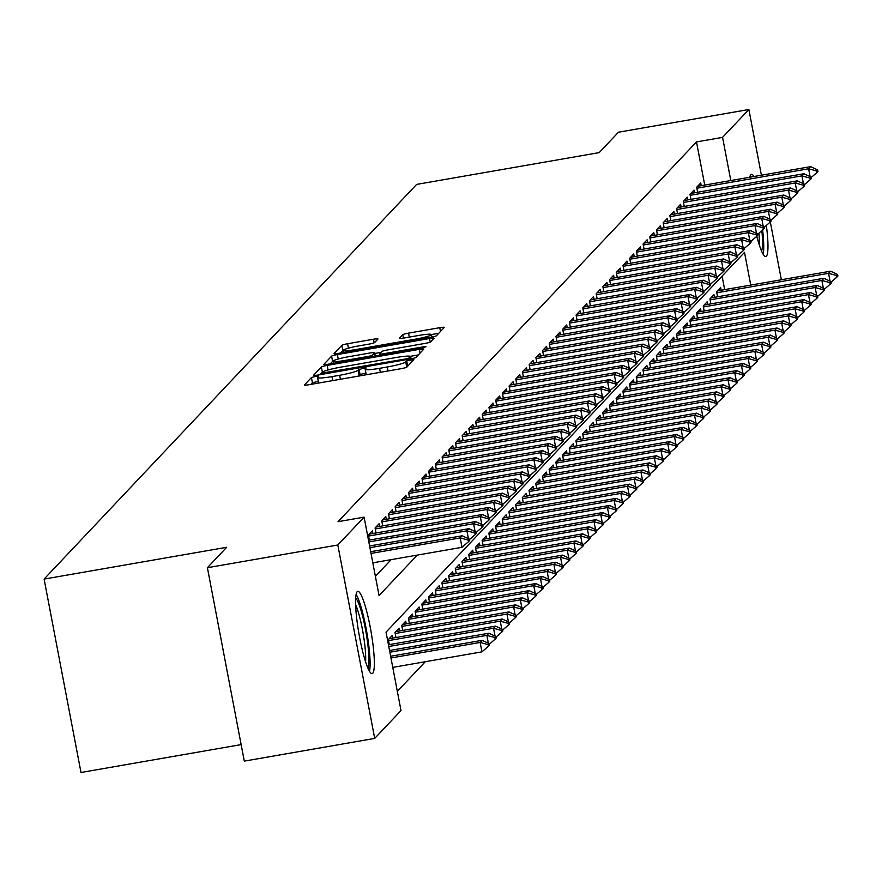 <?xml version="1.0" encoding="UTF-8"?>
<svg xmlns="http://www.w3.org/2000/svg" width="882" height="882" viewBox="0 0 882 882"><rect width="100%" height="100%" fill="white"/><g stroke="black" fill="none" stroke-linecap="round" stroke-linejoin="round"><path stroke-width="1.32" d="M315.48 376.416L311.434 377.529L304.444 384.938A5.259 0.562 -10.8 0 0 304.4 385.026A5.259 0.562 -10.8 0 0 308.909 384.739L401.067 368.698A5.259 0.562 -10.8 0 0 406.845 367.11L413.856 359.635L406.668 360.947L405.764 361.907A16.813 1.819 -10.8 0 1 387.275 366.989L379.591 368.334A16.813 1.819 -10.8 0 1 365.181 369.249A16.813 1.819 -10.8 0 1 365.313 368.952L366.25 367.926L363.097 368.125L358.147 370.197A16.813 1.819 -10.8 0 1 339.658 375.28L331.974 376.614A16.813 1.819 -10.8 0 1 317.564 377.54A16.813 1.819 -10.8 0 1 317.696 377.242L318.634 376.217L315.48 376.416M318.303 381.388L312.426 382.755L310.883 384.398M407.826 366.074L406.756 367.132L405.764 361.907M365.92 373.097L360.043 374.464L359.139 375.423L358.147 370.197M766.348 225.439A41.752 6.13 -99.9 0 1 766.381 256.21A41.752 6.13 -99.9 0 1 765.763 256.574A41.752 6.13 -99.9 0 1 756.789 236.288M749.788 177.238A41.752 6.13 -99.9 0 1 750.825 174.669A41.752 6.13 -99.9 0 1 751.442 174.305A41.752 6.13 -99.9 0 1 754 176.51M372.744 673.253A41.752 6.13 -99.9 0 1 372.127 673.616A41.752 6.13 -99.9 0 1 359.316 635.79A41.752 6.13 -99.9 0 1 357.188 591.712A41.752 6.13 -99.9 0 1 357.805 591.348A41.752 6.13 -99.9 0 1 370.605 629.186A41.752 6.13 -99.9 0 1 372.744 673.253M377.926 339.041A5.259 0.562 -10.8 0 0 377.97 338.942A5.259 0.562 -10.8 0 0 373.472 339.228L347.607 343.737A5.259 0.562 -10.8 0 0 341.83 345.325L334.069 353.539A5.259 0.562 -10.8 0 0 334.035 353.638A5.259 0.562 -10.8 0 0 338.534 353.351L430.692 337.31A5.259 0.562 -10.8 0 0 436.469 335.722L444.23 327.498A5.259 0.562 -10.8 0 0 444.274 327.398A5.259 0.562 -10.8 0 0 439.776 327.685L408.542 333.131A5.259 0.562 -10.8 0 0 402.765 334.719L399.436 338.236A5.259 0.562 -10.8 0 0 399.403 338.324A5.259 0.562 -10.8 0 0 403.901 338.038L419.391 335.347A14.057 1.521 -10.8 0 1 431.441 334.576A14.057 1.521 -10.8 0 1 415.874 339.074L355.203 349.636A14.057 1.521 -10.8 0 1 343.153 350.408A14.057 1.521 -10.8 0 1 358.72 345.909L368.83 344.145A5.259 0.562 -10.8 0 0 374.607 342.558L377.926 339.041M750.747 285.084L744.507 252.373L386.04 632.151L401.001 710.55L374.696 738.41L244.292 761.122L207.402 567.71L226.663 547.303L44.1 579.088L416.635 184.404L599.209 152.619L618.469 132.212L748.873 109.511L761.409 175.22M207.402 567.71L337.806 545.01L364.101 517.15L379.062 595.559L417.241 555.109M704.729 185.088L696.493 141.914L338.027 521.692L364.101 517.15M696.493 141.914L722.567 137.371L748.873 109.511M327.156 365.402A5.259 0.562 -10.8 0 0 321.379 366.989L313.617 375.214A5.259 0.562 -10.8 0 0 313.584 375.302A5.259 0.562 -10.8 0 0 318.082 375.015L410.24 358.974A5.259 0.562 -10.8 0 0 416.017 357.386L423.779 349.162A5.259 0.562 -10.8 0 0 423.823 349.074A5.259 0.562 -10.8 0 0 419.314 349.36L327.156 365.402L328.027 369.977M323.848 364.376L331.61 356.152A5.259 0.562 -10.8 0 1 337.387 354.564L429.545 338.523A5.259 0.562 -10.8 0 1 434.043 338.236A5.259 0.562 -10.8 0 1 434.01 338.335L430.681 341.852A5.259 0.562 -10.8 0 1 424.904 343.44L387.529 349.945A5.259 0.562 -10.8 0 0 381.752 351.532L379.547 353.869A5.259 0.562 -10.8 0 0 379.514 353.958A5.259 0.562 -10.8 0 0 384.012 353.671L422.93 346.902L426.083 346.692L422.004 347.872L328.313 364.189A5.259 0.562 -10.8 0 1 323.804 364.475A5.259 0.562 -10.8 0 1 323.848 364.376L323.881 364.542M372.899 533.533L372.391 530.832L368.367 535.098L369.315 540.082M379.602 526.433L379.095 523.743L375.07 527.998L376.019 532.982M386.305 519.333L385.787 516.643L381.774 520.898L382.722 525.881M393.008 512.233L392.49 509.542L388.466 513.798L389.425 518.792M399.7 505.132L399.193 502.442L395.169 506.698L396.117 511.692M406.404 498.032L405.896 495.342L401.872 499.598L402.82 504.592M413.107 490.932L412.589 488.242L408.575 492.509L409.524 497.492M419.81 483.832L419.292 481.142L415.268 485.409L416.227 490.392M426.502 476.743L425.995 474.053L421.971 478.309L422.919 483.292M433.205 469.643L432.687 466.953L428.674 471.209L429.622 476.192M439.909 462.543L439.39 459.853L435.377 464.108L436.325 469.092M446.612 455.443L446.094 452.753L442.069 457.008L443.029 462.003M453.304 448.343L452.797 445.653L448.773 449.908L449.721 454.903M460.007 441.243L459.489 438.552L455.476 442.819L456.424 447.802M466.71 434.142L466.192 431.452L462.179 435.719L463.127 440.702M473.402 427.053L472.895 424.352L468.871 428.619L469.83 433.602M480.106 419.953L479.599 417.263L475.574 421.519L476.523 426.502M486.809 412.853L486.291 410.163L482.278 414.419L483.226 419.402M493.512 405.753L492.994 403.063L488.97 407.319L489.929 412.313M500.204 398.653L499.697 395.963L495.673 400.219L496.632 405.213M506.907 391.553L506.4 388.863L502.376 393.118L503.324 398.113M513.611 384.453L513.092 381.763L509.079 386.029L510.028 391.013M520.314 377.353L519.796 374.663L515.772 378.929L516.731 383.913M527.006 370.264L526.499 367.573L522.475 371.829L523.423 376.812M533.709 363.163L533.202 360.473L529.178 364.729L530.126 369.712M540.412 356.063L539.894 353.373L535.881 357.629L536.829 362.612M547.116 348.963L546.597 346.273L542.573 350.529L543.533 355.523M553.808 341.863L553.301 339.173L549.277 343.429L550.225 348.423M560.511 334.763L560.004 332.073L555.98 336.34L556.928 341.323M567.214 327.663L566.696 324.973L562.683 329.24L563.631 334.223M573.917 320.574L573.399 317.873L569.375 322.139L570.334 327.123M580.61 313.474L580.102 310.784L576.078 315.039L577.026 320.023M587.313 306.374L586.795 303.684L582.782 307.939L583.73 312.923M594.016 299.274L593.498 296.584L589.485 300.839L590.433 305.833M600.719 292.174L600.201 289.483L596.177 293.739L597.136 298.733M607.411 285.073L606.904 282.383L602.88 286.639L603.828 291.633M614.115 277.973L613.596 275.283L609.583 279.55L610.531 284.533M620.818 270.873L620.3 268.183L616.286 272.45L617.235 277.433M627.51 263.784L627.003 261.094L622.979 265.35L623.938 270.333M634.213 256.684L633.706 253.994L629.682 258.25L630.63 263.233M640.916 249.584L640.398 246.894L636.385 251.15L637.333 256.133M647.62 242.484L647.101 239.794L643.077 244.049L644.036 249.044M654.312 235.384L653.805 232.694L649.78 236.949L650.74 241.944M661.015 228.284L660.508 225.594L656.484 229.849L657.432 234.844M667.718 221.184L667.2 218.493L663.187 222.76L664.135 227.743M674.421 214.083L673.903 211.393L669.879 215.66L670.838 220.643M681.113 206.994L680.606 204.304L676.582 208.56L677.53 213.543M687.817 199.894L687.31 197.204L683.285 201.46L684.234 206.443M694.52 192.794L694.002 190.104L689.989 194.36L690.937 199.354M375.401 576.343L391.156 559.651M697.64 192.254L696.681 187.26L700.705 183.004L701.223 185.694M397.33 691.345L425.3 661.721M724.673 289.627L722.093 276.121M389.26 644.632L388.312 639.637L392.336 635.382L392.843 638.072M395.963 637.532L395.015 632.537L399.028 628.282L399.546 630.972M402.666 630.432L401.707 625.437L405.731 621.182L406.249 623.872M409.369 623.331L408.41 618.348L412.434 614.081L412.941 616.772M416.061 616.231L415.113 611.248L419.137 606.981L419.645 609.671M422.765 609.131L421.817 604.148L425.83 599.881L426.348 602.582M429.468 602.031L428.509 597.048L432.533 592.792L433.051 595.482M436.16 594.931L435.212 589.948L439.236 585.692L439.743 588.382M442.863 587.842L441.915 582.848L445.939 578.592L446.446 581.282M449.566 580.742L448.618 575.748L452.631 571.492L453.15 574.182M456.27 573.642L455.31 568.647L459.335 564.392L459.853 567.082M462.962 566.542L462.014 561.558L466.038 557.292L466.545 559.982M469.665 559.442L468.717 554.458L472.741 550.192L473.248 552.882M476.368 552.341L475.42 547.358L479.433 543.103L479.951 545.793M483.071 545.241L482.112 540.258L486.136 536.002L486.655 538.693M489.764 538.141L488.815 533.158L492.84 528.902L493.347 531.592M496.467 531.052L495.519 526.058L499.532 521.802L500.05 524.492M503.17 523.952L502.222 518.958L506.235 514.702L506.753 517.392M509.873 516.852L508.914 511.869L512.938 507.602L513.456 510.292M516.565 509.752L515.617 504.769L519.641 500.502L520.148 503.192M523.269 502.652L522.32 497.668L526.333 493.402L526.852 496.103M529.972 495.552L529.024 490.568L533.037 486.313L533.555 489.003M536.675 488.452L535.716 483.468L539.74 479.213L540.247 481.903M543.367 481.363L542.419 476.368L546.443 472.113L546.95 474.803M550.07 474.262L549.122 469.268L553.135 465.012L553.653 467.703M556.774 467.162L555.825 462.168L559.838 457.912L560.357 460.602M563.477 460.062L562.518 455.079L566.542 450.812L567.049 453.502M570.169 452.962L569.221 447.979L573.245 443.712L573.752 446.402M576.872 445.862L575.924 440.879L579.937 436.623L580.455 439.313M583.575 438.762L582.616 433.779L586.64 429.523L587.158 432.213M590.279 431.662L589.319 426.679L593.343 422.423L593.851 425.113M596.971 424.573L596.023 419.578L600.047 415.323L600.554 418.013M603.674 417.473L602.726 412.478L606.739 408.223L607.257 410.913M610.377 410.373L609.418 405.389L613.442 401.123L613.96 403.813M617.069 403.272L616.121 398.289L620.145 394.022L620.652 396.713M623.772 396.172L622.824 391.189L626.848 386.922L627.356 389.623M630.476 389.072L629.528 384.089L633.541 379.833L634.059 382.523M637.179 381.972L636.22 376.989L640.244 372.733L640.762 375.423M643.871 374.883L642.923 369.889L646.947 365.633L647.454 368.323M650.574 367.783L649.626 362.789L653.65 358.533L654.157 361.223M657.277 360.683L656.329 355.689L660.342 351.433L660.861 354.123M663.981 353.583L663.021 348.599L667.046 344.333L667.564 347.023M670.673 346.483L669.725 341.499L673.749 337.233L674.256 339.923M677.376 339.383L676.428 334.399L680.441 330.144L680.959 332.834M684.079 332.282L683.131 327.299L687.144 323.044L687.662 325.734M690.782 325.182L689.823 320.199L693.847 315.943L694.366 318.634M697.475 318.093L696.526 313.099L700.551 308.843L701.058 311.533M704.178 310.993L703.23 305.999L707.243 301.743L707.761 304.433M710.881 303.893L709.933 298.899L713.946 294.643L714.464 297.333M717.584 296.793L716.625 291.81L720.649 287.543L721.156 290.233M44.1 579.088L80.99 772.489L241.15 744.606M374.696 738.41L337.806 545.01M770.317 221.955L781.353 279.759M730.803 180.545L722.567 137.371M357.717 376.239A16.813 1.819 -10.8 0 0 359.139 375.423M418.333 354.928L410.395 356.317M322.592 372.072A5.259 0.562 -10.8 0 0 322.382 372.215L320.056 374.674M321.511 373.196L405.533 358.985L409.579 357.872L410.527 356.857A16.813 1.819 -10.8 0 0 410.659 356.56A16.813 1.819 -10.8 0 0 396.25 357.486L340.948 367.11A16.813 1.819 -10.8 0 0 322.459 372.193L321.511 373.196M330.287 363.836L332.602 361.388L331.61 356.152M333.209 361.069A5.259 0.562 -10.8 0 0 332.602 361.388M374.773 353.462L380.947 352.381M348.743 356.692A14.057 1.521 -10.8 0 0 333.187 361.19A14.057 1.521 -10.8 0 0 345.226 360.418L366.603 356.703A5.259 0.562 -10.8 0 0 372.38 355.115L374.585 352.778A5.259 0.562 -10.8 0 0 374.63 352.69A5.259 0.562 -10.8 0 0 370.12 352.976L348.743 356.692M438.795 333.264L431.43 334.543M343.153 350.352A5.259 0.562 -10.8 0 0 342.833 350.551L340.518 353.009M392.766 667.387L481.947 651.853L480.15 642.449L482.156 640.321L390.638 656.252M488.474 646.219L489.488 645.161L489.179 643.595L488.176 644.654L488.474 646.219L481.947 651.853M390.969 657.972L480.15 642.449L488.176 644.654M482.156 640.321L489.179 643.595M468.232 540.115L468.54 541.68L469.544 540.622L469.246 539.045L468.232 540.115L460.206 537.91L462.003 547.314L372.821 562.837M370.694 551.713L462.212 535.782L460.206 537.91L371.024 553.433M469.246 539.045L462.212 535.782M462.003 547.314L468.54 541.68M369.514 671.323A41.487 6.097 80.1 0 0 366.791 632.162A41.487 6.097 80.1 0 0 356.13 594.402M355.689 598.084A36.129 5.314 -99.9 0 1 366.019 632.306A36.129 5.314 -99.9 0 1 367.86 667.994M365.578 661.765A33.45 4.917 80.1 0 0 355.644 604.721M763.162 254.281A41.487 6.097 80.1 0 0 762.61 229.982M761.827 230.654A36.129 5.314 -99.9 0 1 761.508 250.951M759.215 244.722A33.45 4.917 80.1 0 0 758.95 233.135M488.341 643.198L486.853 635.349L488.86 633.221L389.546 650.508M495.177 639.13L496.18 638.061L495.882 636.495L494.879 637.554L495.177 639.13L489.301 644.191M389.877 652.228L486.853 635.349L494.879 637.554M488.86 633.221L495.882 636.495M495.045 636.098L493.545 628.249L495.563 626.121L388.444 644.764M501.88 632.03L502.883 630.961L502.586 629.395L501.582 630.465L501.88 632.03L496.004 637.091M388.775 646.495L493.545 628.249L501.582 630.465M495.563 626.121L502.586 629.395M501.748 629.009L500.248 621.149L502.255 619.021L389.194 638.711M508.583 624.93L509.587 623.861L509.289 622.295L508.275 623.365L508.583 624.93L502.696 630.002M388.499 640.608L500.248 621.149L508.275 623.365M502.255 619.021L509.289 622.295M508.451 621.909L506.952 614.059L508.958 611.921L395.897 631.611M515.275 617.83L516.279 616.761L515.981 615.195L514.978 616.264L515.275 617.83L509.399 622.901M395.202 633.508L506.952 614.059L514.978 616.264M508.958 611.921L515.981 615.195M468.397 538.659L466.909 530.81L369.933 547.689M475.938 531.945L474.935 533.015L475.233 534.58L476.236 533.522L475.938 531.945L468.915 528.682L369.602 545.969M474.935 533.015L466.909 530.81L468.915 528.682M469.356 539.652L475.233 534.58M475.1 531.559L473.601 523.71L368.83 541.945M482.641 524.856L481.638 525.915L481.936 527.48L482.939 526.422L482.641 524.856L475.618 521.582L368.511 540.225M481.638 525.915L473.601 523.71L475.618 521.582M476.06 532.552L481.936 527.48M481.804 524.459L480.304 516.609L368.555 536.069M489.345 517.756L488.341 518.814L488.639 520.391L489.642 519.322L489.345 517.756L482.311 514.482L369.249 534.161M488.341 518.814L480.304 516.609L482.311 514.482M482.752 525.452L488.639 520.391M488.507 517.359L487.007 509.509L375.258 528.968M496.048 510.656L495.034 511.714L495.331 513.291L496.346 512.221L496.048 510.656L489.014 507.382L375.952 527.061M495.034 511.714L487.007 509.509L489.014 507.382M489.455 518.351L495.331 513.291M515.143 614.809L513.644 606.959L515.661 604.832L402.589 624.511M521.979 610.73L522.982 609.671L522.684 608.095L521.681 609.164L521.979 610.73L516.102 615.801M401.894 626.407L513.644 606.959L521.681 609.164M515.661 604.832L522.684 608.095M495.199 510.259L493.711 502.409L381.95 521.868M502.74 503.556L501.737 504.625L502.034 506.191L503.038 505.121L502.74 503.556L495.717 500.281L382.645 519.961M501.737 504.625L493.711 502.409L495.717 500.281M496.158 511.251L502.034 506.191M521.846 607.709L520.347 599.859L522.365 597.731L409.292 617.411M528.682 603.63L529.685 602.571L529.387 600.995L528.384 602.064L528.682 603.63L522.806 608.701M408.598 619.307L520.347 599.859L528.384 602.064M522.365 597.731L529.387 600.995M501.902 503.17L500.403 495.309L388.653 514.768M509.443 496.456L508.44 497.525L508.738 499.091L509.741 498.021L509.443 496.456L502.42 493.181L389.348 512.872M508.44 497.525L500.403 495.309L502.42 493.181M502.861 504.162L508.738 499.091M528.55 600.609L527.05 592.759L529.057 590.631L415.995 610.311M535.385 596.53L536.388 595.471L536.091 593.906L535.076 594.964L535.385 596.53L529.498 601.601M415.301 612.207L527.05 592.759L535.076 594.964M529.057 590.631L536.091 593.906M508.605 496.07L507.106 488.22L395.357 507.668M516.146 489.356L515.143 490.425L515.441 491.991L516.444 490.921L516.146 489.356L509.112 486.081L396.051 505.772M515.143 490.425L507.106 488.22L509.112 486.081M509.553 497.062L515.441 491.991M535.253 593.509L533.753 585.659L535.76 583.531L422.698 603.211M542.077 589.441L543.08 588.371L542.783 586.806L541.78 587.864L542.077 589.441L536.201 594.501M421.993 605.118L533.753 585.659L541.78 587.864M535.76 583.531L542.783 586.806M515.308 488.97L513.809 481.12L402.06 500.568M522.839 482.256L521.835 483.325L522.133 484.891L523.147 483.832L522.839 482.256L515.816 478.992L402.754 498.672M521.835 483.325L513.809 481.12L515.816 478.992M516.257 489.962L522.133 484.891M541.945 586.409L540.446 578.559L542.463 576.431L429.391 596.111M548.78 582.341L549.784 581.271L549.486 579.706L548.483 580.764L548.78 582.341L542.904 587.401M428.696 598.018L540.446 578.559L548.483 580.764M542.463 576.431L549.486 579.706M522.001 481.87L520.512 474.02L408.752 493.468M529.542 475.166L528.538 476.225L528.836 477.79L529.839 476.732L529.542 475.166L522.519 471.892L409.446 491.572M528.538 476.225L520.512 474.02L522.519 471.892M522.96 482.862L528.836 477.79M548.648 579.309L547.149 571.459L549.155 569.331L436.094 589.011M555.484 575.24L556.487 574.171L556.189 572.605L555.186 573.675L555.484 575.24L549.596 580.301M435.399 590.918L547.149 571.459L555.186 573.675M549.155 569.331L556.189 572.605M528.704 474.77L527.204 466.92L415.455 486.379M536.245 468.066L535.242 469.125L535.539 470.69L536.543 469.632L536.245 468.066L529.222 464.792L416.15 484.472M535.242 469.125L527.204 466.92L529.222 464.792M529.663 475.762L535.539 470.69M555.351 572.22L553.852 564.359L555.858 562.231L442.797 581.922M562.187 568.14L563.19 567.071L562.892 565.505L561.878 566.575L562.187 568.14L556.299 573.212M442.103 583.818L553.852 564.359L561.878 566.575M555.858 562.231L562.892 565.505M535.407 467.669L533.908 459.82L422.158 479.279M542.948 460.966L541.945 462.025L542.243 463.601L543.246 462.532L542.948 460.966L535.914 457.692L422.853 477.371M541.945 462.025L533.908 459.82L535.914 457.692M536.355 468.662L542.243 463.601M562.043 565.119L560.555 557.27L562.562 555.131L449.5 574.821M568.879 561.04L569.882 559.971L569.585 558.405L568.581 559.475L568.879 561.04L563.003 566.112M448.795 576.718L560.555 557.27L568.581 559.475M562.562 555.131L569.585 558.405M542.11 460.569L540.611 452.72L428.861 472.179M549.64 453.866L548.637 454.925L548.935 456.501L549.949 455.432L549.64 453.866L542.617 450.592L429.556 470.271M548.637 454.925L540.611 452.72L542.617 450.592M543.058 461.562L548.935 456.501M548.802 453.469L547.314 445.619L435.554 465.079M556.344 446.766L555.34 447.836L555.638 449.401L556.641 448.332L556.344 446.766L549.321 443.492L436.248 463.182M555.34 447.836L547.314 445.619L549.321 443.492M549.762 454.473L555.638 449.401M555.506 446.38L554.006 438.53L442.257 457.978M563.047 439.666L562.043 440.735L562.341 442.301L563.344 441.232L563.047 439.666L556.024 436.392L442.951 456.082M562.043 440.735L554.006 438.53L556.024 436.392M556.465 447.372L562.341 442.301M568.747 558.019L567.247 550.17L569.265 548.042L456.192 567.721M575.582 553.94L576.585 552.882L576.288 551.305L575.284 552.375L575.582 553.94L569.706 559.012M455.498 569.618L567.247 550.17L575.284 552.375M569.265 548.042L576.288 551.305M575.45 550.919L573.95 543.069L575.957 540.942L462.896 560.621M582.285 546.84L583.289 545.782L582.991 544.216L581.988 545.274L582.285 546.84L576.398 551.912M462.201 562.518L573.95 543.069L581.988 545.274M575.957 540.942L582.991 544.216M582.153 543.819L580.654 535.969L582.66 533.842L469.599 553.521M588.978 539.74L589.992 538.682L589.683 537.116L588.68 538.174L588.978 539.74L583.101 544.811M468.904 555.428L580.654 535.969L588.68 538.174M582.66 533.842L589.683 537.116M562.209 439.28L560.709 431.43L448.96 450.878M569.75 432.566L568.736 433.635L569.044 435.201L570.048 434.142L569.75 432.566L562.716 429.302L449.655 448.982M568.736 433.635L560.709 431.43L562.716 429.302M563.157 440.272L569.044 435.201M588.845 536.719L587.357 528.869L589.363 526.741L476.291 546.421M595.681 532.651L596.684 531.581L596.386 530.016L595.383 531.074L595.681 532.651L589.804 537.711M475.596 548.328L587.357 528.869L595.383 531.074M589.363 526.741L596.386 530.016M568.912 432.18L567.413 424.33L455.663 443.778M576.442 425.466L575.439 426.535L575.737 428.101L576.751 427.042L576.442 425.466L569.419 422.202L456.358 441.882M575.439 426.535L567.413 424.33L569.419 422.202M569.86 433.172L575.737 428.101M595.548 529.619L594.049 521.769L596.067 519.641L482.994 539.321M602.384 525.551L603.387 524.481L603.09 522.916L602.086 523.974L602.384 525.551L596.508 530.611M482.3 541.228L594.049 521.769L602.086 523.974M596.067 519.641L603.09 522.916M575.604 425.08L574.105 417.23L462.355 436.678M583.145 418.377L582.142 419.435L582.44 421.001L583.443 419.942L583.145 418.377L576.122 415.102L463.05 434.782M582.142 419.435L574.105 417.23L576.122 415.102M576.563 426.072L582.44 421.001M602.252 522.519L600.752 514.669L602.759 512.541L489.697 532.232M609.087 518.451L610.09 517.381L609.793 515.816L608.789 516.885L609.087 518.451L603.2 523.522M489.003 534.128L600.752 514.669L608.789 516.885M602.759 512.541L609.793 515.816M582.307 417.98L580.808 410.13L469.059 429.589M589.849 411.277L588.845 412.335L589.143 413.912L590.146 412.842L589.849 411.277L582.826 408.002L469.753 427.682M588.845 412.335L580.808 410.13L582.826 408.002M583.267 418.972L589.143 413.912M608.955 515.43L607.455 507.58L609.462 505.441L496.401 525.132M615.779 511.351L616.794 510.281L616.485 508.716L615.482 509.785L615.779 511.351L609.903 516.422M495.706 527.028L607.455 507.58L615.482 509.785M609.462 505.441L616.485 508.716M589.011 410.88L587.511 403.03L475.762 422.489M596.552 404.177L595.537 405.235L595.846 406.811L596.849 405.742L596.552 404.177L589.518 400.902L476.456 420.582M595.537 405.235L587.511 403.03L589.518 400.902M589.959 411.872L595.846 406.811M615.647 508.33L614.159 500.48L616.165 498.352L503.093 518.032M622.483 504.25L623.486 503.192L623.188 501.615L622.185 502.685L622.483 504.25L616.606 509.322M502.398 519.928L614.159 500.48L622.185 502.685M616.165 498.352L623.188 501.615M595.714 403.78L594.214 395.93L482.454 415.389M603.244 397.076L602.241 398.146L602.538 399.711L603.542 398.642L603.244 397.076L596.221 393.802L483.16 413.482M602.241 398.146L594.214 395.93L596.221 393.802M596.662 404.772L602.538 399.711M622.35 501.23L620.851 493.38L622.868 491.252L509.796 510.932M629.186 497.15L630.189 496.092L629.891 494.515L628.888 495.585L629.186 497.15L623.309 502.222M509.101 512.828L620.851 493.38L628.888 495.585M622.868 491.252L629.891 494.515M602.406 396.691L600.907 388.83L489.157 408.289M609.947 389.976L608.944 391.046L609.242 392.611L610.245 391.542L609.947 389.976L602.924 386.702L489.852 406.393M608.944 391.046L600.907 388.83L602.924 386.702M603.365 397.683L609.242 392.611M629.053 494.129L627.554 486.28L629.561 484.152L516.499 503.831M635.889 490.05L636.892 488.992L636.595 487.426L635.591 488.485L635.889 490.05L630.002 495.122M515.805 505.728L627.554 486.28L635.591 488.485M629.561 484.152L636.595 487.426M609.109 389.59L607.61 381.741L495.86 401.189M616.65 382.876L615.647 383.946L615.945 385.511L616.948 384.442L616.65 382.876L609.627 379.602L496.555 399.292M615.647 383.946L607.61 381.741L609.627 379.602M610.057 390.583L615.945 385.511M635.757 487.029L634.257 479.18L636.264 477.052L523.202 496.731M642.581 482.961L643.595 481.892L643.287 480.326L642.283 481.385L642.581 482.961L636.705 488.022M522.508 498.639L634.257 479.18L642.283 481.385M636.264 477.052L643.287 480.326M642.449 479.929L640.96 472.079L642.967 469.952L529.895 489.631M649.284 475.861L650.288 474.792L649.99 473.226L648.987 474.284L649.284 475.861L643.408 480.922M529.2 491.539L640.96 472.079L648.987 474.284M642.967 469.952L649.99 473.226M649.152 472.829L647.653 464.979L649.67 462.852L536.598 482.531M655.988 468.761L656.991 467.692L656.693 466.126L655.69 467.195L655.988 468.761L650.111 473.821M535.903 484.438L647.653 464.979L655.69 467.195M649.67 462.852L656.693 466.126M615.812 382.49L614.313 374.641L502.564 394.089M623.353 375.776L622.339 376.846L622.648 378.411L623.651 377.353L623.353 375.776L616.32 372.513L503.258 392.192M622.339 376.846L614.313 374.641L616.32 372.513M616.761 383.483L622.648 378.411M622.516 375.39L621.016 367.54L509.256 386.989M630.046 368.676L629.042 369.745L629.34 371.311L630.343 370.253L630.046 368.676L623.023 365.413L509.961 385.092M629.042 369.745L621.016 367.54L623.023 365.413M623.464 376.382L629.34 371.311M629.208 368.29L627.708 360.44L515.959 379.899M636.749 361.587L635.746 362.645L636.043 364.211L637.047 363.152L636.749 361.587L629.726 358.312L516.654 377.992M635.746 362.645L627.708 360.44L629.726 358.312M630.167 369.282L636.043 364.211M655.855 465.74L654.356 457.879L656.362 455.751L543.301 475.442M662.691 461.661L663.694 460.591L663.396 459.026L662.382 460.095L662.691 461.661L656.803 466.732M542.606 477.338L654.356 457.879L662.382 460.095M656.362 455.751L663.396 459.026M635.911 361.19L634.412 353.34L522.662 372.799M643.452 354.487L642.449 355.545L642.746 357.122L643.75 356.052L643.452 354.487L636.418 351.212L523.357 370.892M642.449 355.545L634.412 353.34L636.418 351.212M636.859 362.182L642.746 357.122M662.558 458.64L661.059 450.79L663.066 448.651L550.004 468.342M669.383 454.561L670.397 453.491L670.088 451.926L669.085 452.995L669.383 454.561L663.507 459.632M549.31 470.238L661.059 450.79L669.085 452.995M663.066 448.651L670.088 451.926M642.614 354.09L641.115 346.24L529.365 365.699M650.155 347.387L649.141 348.445L649.439 350.022L650.453 348.952L650.155 347.387L643.121 344.112L530.06 363.792M649.141 348.445L641.115 346.24L643.121 344.112M643.562 355.082L649.439 350.022M669.251 451.54L667.751 443.69L669.769 441.562L556.696 461.242M676.086 447.461L677.089 446.402L676.792 444.826L675.788 445.895L676.086 447.461L670.21 452.532M556.002 463.138L667.751 443.69L675.788 445.895M669.769 441.562L676.792 444.826M649.306 346.99L647.818 339.14L536.058 358.599M656.847 340.287L655.844 341.356L656.142 342.922L657.145 341.852L656.847 340.287L649.825 337.012L536.752 356.703M655.844 341.356L647.818 339.14L649.825 337.012M650.266 347.982L656.142 342.922M675.954 444.44L674.454 436.59L676.472 434.462L563.4 454.142M682.789 440.361L683.793 439.302L683.495 437.737L682.492 438.795L682.789 440.361L676.913 445.432M562.705 456.038L674.454 436.59L682.492 438.795M676.472 434.462L683.495 437.737M656.01 339.901L654.51 332.051L542.761 351.499M663.551 333.187L662.547 334.256L662.845 335.822L663.848 334.752L663.551 333.187L656.528 329.912L543.455 349.603M662.547 334.256L654.51 332.051L656.528 329.912M656.969 340.893L662.845 335.822M682.657 437.34L681.158 429.49L683.164 427.362L570.103 447.042M689.492 433.26L690.496 432.202L690.198 430.637L689.184 431.695L689.492 433.26L683.605 438.332M569.408 448.949L681.158 429.49L689.184 431.695M683.164 427.362L690.198 430.637M689.36 430.24L687.861 422.39L689.867 420.262L576.806 439.942M696.185 426.171L697.188 425.102L696.89 423.536L695.887 424.595L696.185 426.171L690.308 431.232M576.1 441.849L687.861 422.39L695.887 424.595M689.867 420.262L696.89 423.536M696.052 423.139L694.553 415.29L696.571 413.162L583.498 432.842M702.888 419.071L703.891 418.002L703.593 416.436L702.59 417.495L702.888 419.071L697.012 424.132M582.804 434.749L694.553 415.29L702.59 417.495M696.571 413.162L703.593 416.436M662.713 332.801L661.213 324.951L549.464 344.399M670.254 326.086L669.251 327.156L669.548 328.721L670.552 327.663L670.254 326.086L663.22 322.812L550.159 342.503M669.251 327.156L661.213 324.951L663.22 322.812M663.661 333.793L669.548 328.721M669.416 325.701L667.917 317.851L556.167 337.299M676.946 318.986L675.943 320.056L676.24 321.621L677.255 320.563L676.946 318.986L669.923 315.723L556.862 335.403M675.943 320.056L667.917 317.851L669.923 315.723M670.364 326.693L676.24 321.621M676.108 318.6L674.62 310.751L562.859 330.199M683.649 311.897L682.646 312.956L682.944 314.521L683.947 313.463L683.649 311.897L676.626 308.623L563.554 328.302M682.646 312.956L674.62 310.751L676.626 308.623M677.067 319.593L682.944 314.521M702.756 416.039L701.256 408.19L703.274 406.062L590.201 425.752M709.591 411.971L710.594 410.902L710.297 409.336L709.293 410.406L709.591 411.971L703.704 417.043M589.507 427.649L701.256 408.19L709.293 410.406M703.274 406.062L710.297 409.336M682.811 311.5L681.312 303.651L569.563 323.11M690.352 304.797L689.349 305.856L689.647 307.432L690.65 306.363L690.352 304.797L683.329 301.523L570.257 321.202M689.349 305.856L681.312 303.651L683.329 301.523M683.771 312.493L689.647 307.432M709.459 408.95L707.959 401.101L709.966 398.962L596.905 418.652M716.294 404.871L717.298 403.802L717 402.236L715.986 403.306L716.294 404.871L710.407 409.943M596.21 420.549L707.959 401.101L715.986 403.306M709.966 398.962L717 402.236M689.515 304.4L688.015 296.55L576.266 316.01M697.056 297.697L696.052 298.755L696.35 300.332L697.353 299.263L697.056 297.697L690.022 294.423L576.96 314.102M696.052 298.755L688.015 296.55L690.022 294.423M690.463 305.392L696.35 300.332M716.151 401.85L714.663 394L716.669 391.862L603.608 411.552M722.986 397.771L723.99 396.713L723.692 395.136L722.689 396.205L722.986 397.771L717.11 402.842M602.902 413.449L714.663 394L722.689 396.205M716.669 391.862L723.692 395.136M696.218 297.3L694.718 289.45L582.969 308.909M703.748 290.597L702.745 291.666L703.042 293.232L704.057 292.163L703.748 290.597L696.725 287.323L583.663 307.002M702.745 291.666L694.718 289.45L696.725 287.323M697.166 298.292L703.042 293.232M722.854 394.75L721.355 386.9L723.372 384.773L610.3 404.452M729.69 390.671L730.693 389.612L730.395 388.036L729.392 389.105L729.69 390.671L723.813 395.742M609.605 406.348L721.355 386.9L729.392 389.105M723.372 384.773L730.395 388.036M702.91 290.211L701.422 282.35L589.661 301.809M710.451 283.497L709.448 284.566L709.745 286.132L710.749 285.062L710.451 283.497L703.428 280.222L590.356 299.913M709.448 284.566L701.422 282.35L703.428 280.222M703.869 291.203L709.745 286.132M729.557 387.65L728.058 379.8L730.064 377.672L617.003 397.352M736.393 383.571L737.396 382.512L737.098 380.947L736.095 382.005L736.393 383.571L730.505 388.642M616.309 399.248L728.058 379.8L736.095 382.005M730.064 377.672L737.098 380.947M709.613 283.111L708.114 275.261L596.364 294.709M717.154 276.397L716.151 277.466L716.449 279.032L717.452 277.962L717.154 276.397L710.131 273.122L597.059 292.813M716.151 277.466L708.114 275.261L710.131 273.122M710.572 284.103L716.449 279.032M736.261 380.55L734.761 372.7L736.768 370.572L623.706 390.252M743.085 376.482L744.099 375.412L743.802 373.847L742.787 374.905L743.085 376.482L737.209 381.542M623.012 392.159L734.761 372.7L742.787 374.905M736.768 370.572L743.802 373.847M716.316 276.011L714.817 268.161L603.067 287.609M723.857 269.297L722.843 270.366L723.152 271.932L724.155 270.873L723.857 269.297L716.823 266.033L603.762 285.713M722.843 270.366L714.817 268.161L716.823 266.033M717.264 277.003L723.152 271.932M742.953 373.45L741.464 365.6L743.471 363.472L630.398 383.152M749.788 369.382L750.791 368.312L750.494 366.747L749.491 367.805L749.788 369.382L743.912 374.442M629.704 385.059L741.464 365.6L749.491 367.805M743.471 363.472L750.494 366.747M723.019 268.911L721.52 261.061L609.771 280.509M730.55 262.197L729.546 263.266L729.844 264.832L730.858 263.773L730.55 262.197L723.527 258.933L610.465 278.613M729.546 263.266L721.52 261.061L723.527 258.933M723.968 269.903L729.844 264.832M749.656 366.35L748.157 358.5L750.174 356.372L637.102 376.052M756.491 362.282L757.495 361.212L757.197 359.647L756.194 360.716L756.491 362.282L750.615 367.342M636.407 377.959L748.157 358.5L756.194 360.716M750.174 356.372L757.197 359.647M729.712 261.811L728.223 253.961L616.463 273.42M737.253 255.107L736.25 256.166L736.547 257.731L737.55 256.673L737.253 255.107L730.23 251.833L617.157 271.513M736.25 256.166L728.223 253.961L730.23 251.833M730.671 262.803L736.547 257.731M756.359 359.261L754.86 351.4L756.866 349.272L643.805 368.963M763.195 355.181L764.198 354.112L763.9 352.546L762.897 353.616L763.195 355.181L757.307 360.253M643.11 370.859L754.86 351.4L762.897 353.616M756.866 349.272L763.9 352.546M736.415 254.711L734.915 246.861L623.166 266.32M743.956 248.007L742.953 249.066L743.25 250.642L744.254 249.573L743.956 248.007L736.933 244.733L623.861 264.413M742.953 249.066L734.915 246.861L736.933 244.733M737.374 255.703L743.25 250.642M763.062 352.161L761.563 344.311L763.569 342.172L650.508 361.863M769.887 348.081L770.901 347.012L770.592 345.446L769.589 346.516L769.887 348.081L764.01 353.153M649.813 363.759L761.563 344.311L769.589 346.516M763.569 342.172L770.592 345.446M743.118 247.61L741.619 239.761L629.869 259.22M750.659 240.907L749.645 241.966L749.954 243.542L750.957 242.473L750.659 240.907L743.625 237.633L630.564 257.312M749.645 241.966L741.619 239.761L743.625 237.633M744.066 248.603L749.954 243.542M769.754 345.06L768.266 337.211L770.273 335.083L657.2 354.762M776.59 340.981L777.593 339.923L777.296 338.346L776.292 339.416L776.59 340.981L770.714 346.053M656.506 356.659L768.266 337.211L776.292 339.416M770.273 335.083L777.296 338.346M749.821 240.51L748.322 232.661L636.572 252.12M757.351 233.807L756.348 234.877L756.646 236.442L757.649 235.373L757.351 233.807L750.328 230.533L637.267 250.223M756.348 234.877L748.322 232.661L750.328 230.533M750.769 241.503L756.646 236.442M776.458 337.96L774.958 330.111L776.976 327.983L663.903 347.662M783.293 333.881L784.296 332.823L783.999 331.246L782.996 332.316L783.293 333.881L777.417 338.953M663.209 349.559L774.958 330.111L782.996 332.316M776.976 327.983L783.999 331.246M756.513 233.421L755.014 225.56L643.265 245.02M764.055 226.707L763.051 227.776L763.349 229.342L764.352 228.273L764.055 226.707L757.032 223.433L643.959 243.123M763.051 227.776L755.014 225.56L757.032 223.433M757.473 234.414L763.349 229.342M783.161 330.86L781.661 323.01L783.668 320.883L670.607 340.562M789.996 326.781L791 325.723L790.702 324.157L789.699 325.215L789.996 326.781L784.109 331.853M669.912 342.47L781.661 323.01L789.699 325.215M783.668 320.883L790.702 324.157M763.217 226.321L761.717 218.471L649.968 237.92M770.758 219.607L769.754 220.676L770.052 222.242L771.055 221.184L770.758 219.607L763.735 216.333L650.662 236.023M769.754 220.676L761.717 218.471L763.735 216.333M764.176 227.313L770.052 222.242M789.864 323.76L788.365 315.91L790.371 313.783L677.31 333.462M796.689 319.692L797.703 318.623L797.394 317.057L796.391 318.115L796.689 319.692L790.812 324.752M676.615 335.369L788.365 315.91L796.391 318.115M790.371 313.783L797.394 317.057M769.92 219.221L768.42 211.371L656.671 230.819M777.461 212.507L776.447 213.576L776.755 215.142L777.759 214.083L777.461 212.507L770.427 209.243L657.366 228.923M776.447 213.576L768.42 211.371L770.427 209.243M770.868 220.213L776.755 215.142M796.556 316.66L795.068 308.81L797.074 306.682L684.002 326.362M803.392 312.592L804.395 311.522L804.097 309.957L803.094 311.015L803.392 312.592L797.515 317.652M683.307 328.269L795.068 308.81L803.094 311.015M797.074 306.682L804.097 309.957M776.623 212.121L775.124 204.271L663.363 223.719M784.153 205.418L783.15 206.476L783.448 208.042L784.451 206.983L784.153 205.418L777.13 202.143L664.069 221.823M783.15 206.476L775.124 204.271L777.13 202.143M777.571 213.113L783.448 208.042M803.259 309.56L801.76 301.71L803.778 299.582L690.705 319.273M810.095 305.492L811.098 304.422L810.801 302.857L809.797 303.926L810.095 305.492L804.219 310.552M690.011 321.169L801.76 301.71L809.797 303.926M803.778 299.582L810.801 302.857M783.315 205.021L781.816 197.171L670.066 216.63M790.856 198.318L789.853 199.376L790.151 200.942L791.154 199.883L790.856 198.318L783.833 195.043L670.761 214.723M789.853 199.376L781.816 197.171L783.833 195.043M784.274 206.013L790.151 200.942M809.963 302.471L808.463 294.61L810.47 292.482L697.408 312.173M816.798 298.392L817.801 297.322L817.504 295.757L816.489 296.826L816.798 298.392L810.911 303.463M696.714 314.069L808.463 294.61L816.489 296.826M810.47 292.482L817.504 295.757M790.018 197.921L788.519 190.071L676.77 209.53M797.56 191.218L796.556 192.276L796.854 193.853L797.857 192.783L797.56 191.218L790.526 187.943L677.464 207.623M796.556 192.276L788.519 190.071L790.526 187.943M790.967 198.913L796.854 193.853M816.666 295.371L815.166 287.521L817.173 285.382L704.112 305.073M823.49 291.292L824.505 290.233L824.196 288.657L823.193 289.726L823.49 291.292L817.614 296.363M703.417 306.969L815.166 287.521L823.193 289.726M817.173 285.382L824.196 288.657M796.722 190.821L795.222 182.971L683.473 202.43M804.263 184.118L803.248 185.187L803.557 186.752L804.56 185.683L804.263 184.118L797.229 180.843L684.167 200.523M803.248 185.187L795.222 182.971L797.229 180.843M797.67 191.813L803.557 186.752M823.358 288.271L821.859 280.421L823.876 278.293L710.804 297.973M830.194 284.191L831.197 283.133L830.899 281.556L829.896 282.626L830.194 284.191L824.317 289.263M710.109 299.869L821.859 280.421L829.896 282.626M823.876 278.293L830.899 281.556M803.414 183.732L801.925 175.871L690.165 195.33M810.955 177.017L809.952 178.087L810.249 179.652L811.253 178.583L810.955 177.017L803.932 173.743L690.871 193.434M809.952 178.087L801.925 175.871L803.932 173.743M804.373 184.724L810.249 179.652M830.061 281.171L828.562 273.321L830.579 271.193L717.507 290.873M836.897 277.091L837.9 276.033L837.602 274.467L836.599 275.526L836.897 277.091L831.02 282.163M716.812 292.769L828.562 273.321L836.599 275.526M830.579 271.193L837.602 274.467M810.117 176.632L808.618 168.782L696.868 188.23M817.658 169.917L816.655 170.987L816.952 172.552L817.956 171.483L817.658 169.917L810.635 166.643L697.563 186.334M816.655 170.987L808.618 168.782L810.635 166.643M811.076 177.624L816.952 172.552M312.426 382.755L311.434 377.529M407.66 366.184L406.668 360.947M360.043 374.464L359.051 369.238M332.735 380.594L331.974 376.614M340.419 379.26L339.658 375.28M380.351 372.303L379.591 368.334M388.025 370.969L387.275 366.989M420.041 353.131L419.314 349.36M322.382 372.215L321.379 366.989M321.478 373.262L321.698 374.387L321.533 373.318M324.785 373.858L324.631 373.064M405.676 359.768L405.533 358.985M409.799 359.051L409.579 357.872M410.913 358.853L410.527 356.857M338.236 359.018L337.387 354.564M430.229 342.106L429.545 338.523M379.811 355.214L379.58 354.035M384.166 354.465L384.012 353.671M423.073 347.673L422.93 346.902M345.38 361.212L345.226 360.418M366.758 357.497L366.603 356.703M372.645 356.471L372.38 355.115M375.203 356.019L374.585 352.778M355.347 350.419L355.203 349.636M416.028 339.857L415.874 339.074M403.416 338.126L402.765 334.719M409.303 337.1L408.542 333.131M440.493 331.467L439.776 327.685M342.833 350.551L341.83 345.325M348.456 348.158L347.607 343.737M374.155 342.822L373.472 339.228M318.567 382.766L317.564 377.54M366.173 374.475L365.181 369.249M411.089 358.82L410.659 356.56M379.756 355.226L379.514 353.958M333.583 363.263L333.187 361.19M375.258 356.008L374.63 352.69M343.55 352.48L343.153 350.408M431.915 337.078L431.441 334.576"/></g></svg>
